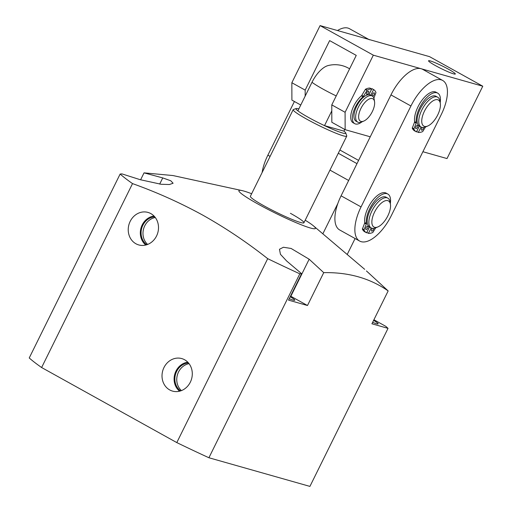 <?xml version="1.0" encoding="UTF-8"?>
<svg xmlns="http://www.w3.org/2000/svg" width="512" height="512" viewBox="0 0 512 512"><rect width="100%" height="100%" fill="white"/><g stroke="black" fill="none" stroke-linecap="round" stroke-linejoin="round"><path stroke-width="0.77" d="M184.608 359.757A16.902 14.989 -74.2 0 0 182.624 358.861A16.902 14.989 -74.2 0 0 163.469 368.64A16.902 14.989 -74.2 0 0 169.696 389.926A16.902 14.989 -74.2 0 0 173.414 391.322A16.902 14.989 -74.2 0 0 191.206 380.102A16.902 14.989 -74.2 0 0 184.608 359.757M187.795 362.195A16.102 14.285 -74.2 0 0 174.784 374.17A16.102 14.285 -74.2 0 0 179.571 391.194M188.499 362.97A15.251 13.53 -74.2 0 0 175.507 374.374A15.251 13.53 -74.2 0 0 180.57 390.906M189.056 363.674A15.251 13.53 -74.2 0 0 177.402 374.912A15.251 13.53 -74.2 0 0 181.421 390.598M150.829 213.594A16.902 14.989 -74.2 0 0 148.838 212.691A16.902 14.989 -74.2 0 0 129.683 222.47A16.902 14.989 -74.2 0 0 135.917 243.763A16.902 14.989 -74.2 0 0 139.635 245.152A16.902 14.989 -74.2 0 0 157.421 233.939A16.902 14.989 -74.2 0 0 150.829 213.594M154.016 216.032A16.102 14.285 -74.2 0 0 141.005 228.006A16.102 14.285 -74.2 0 0 145.792 245.03M154.714 216.806A15.251 13.53 -74.2 0 0 141.728 228.211A15.251 13.53 -74.2 0 0 146.79 244.742M155.277 217.51A15.251 13.53 -74.2 0 0 143.622 228.749A15.251 13.53 -74.2 0 0 147.642 244.435M251.642 193.734A42.669 4.013 26.3 0 0 241.984 190.579A42.669 4.013 26.3 0 0 258.195 204.16A42.669 4.013 26.3 0 0 301.338 224.826A42.669 4.013 26.3 0 0 313.568 225.958A42.669 4.013 26.3 0 0 305.197 220.198M140.602 179.821L144.038 172.858L162.746 177.914L170.784 180.768L173.107 183.245L169.382 184.518L161.178 184.275L140.256 179.706L121.926 173.888L120.134 174.042A165.344 15.558 26.3 0 0 132.525 183.603C156.922 192.326 180.416 202.88 203.008 215.27C225.517 227.93 247.078 242.4 267.699 258.669A165.344 15.558 26.3 0 0 299.821 273.824L301.613 273.677L286.662 261.011L280.442 254.31L279.475 249.267L283.424 247.258L291.104 248.461L309.158 259.219L323.731 272.646C348.525 272.166 370.003 278.259 388.16 290.925L366.432 270.944M370.662 274.822L367.629 272.026M298.867 108.87A27.738 2.611 26.3 0 0 296.269 108.538A27.738 2.611 26.3 0 0 297.888 110.848A27.738 2.611 26.3 0 0 308.589 117.498A27.738 2.611 26.3 0 0 324.512 125.632A27.738 2.611 26.3 0 0 345.773 133.005L346.746 135.834A29.869 2.81 -153.7 0 1 346.746 136.134A29.869 2.81 -153.7 0 1 306.701 119.136A29.869 2.81 -153.7 0 1 293.19 109.664L250.374 196.301A29.869 2.81 26.3 0 0 263.885 205.773A29.869 2.81 26.3 0 0 303.93 222.771A29.869 2.81 26.3 0 0 290.413 213.299M388.16 290.925L371.917 323.789L388.026 328.358L309.92 486.4L208.915 457.754A165.344 15.558 26.3 0 1 176.8 442.592L41.619 367.526A165.344 15.558 26.3 0 1 29.229 357.965L120.134 174.042M144.038 172.858L172.96 175.546L241.984 190.579M372.627 322.349A14.931 1.408 26.3 0 0 378.144 323.853A14.931 1.408 26.3 0 0 373.6 320.384M289.242 298.701A14.931 1.408 26.3 0 0 294.758 300.198A14.931 1.408 26.3 0 0 290.214 296.73M388.026 328.358L385.882 326.394L373.914 319.75M301.613 273.677L288.531 300.134L307.482 305.51L290.848 296.275A21.338 2.01 26.3 0 0 290.528 296.096M307.482 305.51L323.731 272.646M299.821 273.824L208.915 457.754M267.699 258.669L176.8 442.592M132.525 183.603L41.619 367.526M347.2 254.49L355.091 238.528M322.842 233.824L337.824 203.514M348.659 180.493L329.958 170.106M358.586 160.41L339.878 150.022M338.285 153.254L356.986 163.642M349.606 68.838A27.738 27.738 0 0 0 328.045 65.587A21.862 9.882 119 0 0 312.006 82.285L297.888 110.848M331.802 110.88L324.512 125.632L343.93 131.142L344.762 129.459M293.19 109.664A29.869 2.81 -153.7 0 1 293.427 109.485L296.269 108.538M345.773 133.005A27.738 2.611 26.3 0 0 343.93 131.142M368.742 39.398L349.485 28.71A34.138 15.43 119 0 0 347.974 28.083A34.138 15.43 119 0 0 337.485 30.534M369.453 39.795A34.138 15.43 119 0 0 367.936 39.174M294.406 101.498L267.878 155.168A34.138 15.43 119 0 0 262.106 172.563M373.152 109.76A12.8 5.786 119 0 0 374.56 101.76A12.8 5.786 119 0 0 368.506 99.392A12.8 5.786 119 0 0 360.122 110.221A12.8 5.786 119 0 0 363.84 121.056A12.8 5.786 119 0 0 373.152 109.76M363.84 121.056L361.715 121.978A14.931 6.752 -61 0 1 357.722 122.118A14.931 6.752 -61 0 1 357.376 109.331A14.931 6.752 -61 0 1 372.224 96.006A14.931 6.752 -61 0 1 374.214 99.469L374.56 101.76M372.224 96.006L370.56 95.085A14.931 6.752 119 0 0 355.712 108.41A14.931 6.752 119 0 0 356.058 121.197L357.722 122.118M438.797 100.333A14.931 6.752 119 0 0 425.805 108.698A14.931 6.752 119 0 0 423.354 125.798A14.931 6.752 119 0 0 427.814 125.984A14.931 6.752 119 0 0 440.32 103.469A14.931 6.752 119 0 0 438.797 100.333M427.814 125.984L425.69 126.906A17.069 7.712 -61 0 1 421.126 127.059A17.069 7.712 -61 0 1 420.589 126.694A17.069 7.712 -61 0 1 423.027 107.77A17.069 7.712 -61 0 1 437.702 97.222A17.069 7.712 -61 0 1 438.24 97.587A17.069 7.712 -61 0 1 439.974 101.178L440.32 103.469M437.702 97.222L436.038 96.294A17.069 7.712 119 0 0 421.363 106.848A17.069 7.712 119 0 0 418.925 125.773A17.069 7.712 119 0 0 419.462 126.138L421.126 127.059M453.581 73.862A14.931 1.408 26.3 0 0 455.322 74.01A14.931 1.408 26.3 0 0 445.664 67.712A14.931 1.408 26.3 0 0 430.291 60.928A14.931 1.408 26.3 0 0 428.55 60.781A14.931 1.408 26.3 0 0 438.208 67.078A14.931 1.408 26.3 0 0 453.581 73.862M331.834 122.285L331.782 104.896L345.094 112.288L345.146 129.677L331.834 122.285M300.768 105.03L291.904 100.109L291.853 82.726L320.083 25.6L429.53 56.64L482.771 86.208L447.008 158.566L422.893 151.725M345.094 112.288L373.325 55.168L482.771 86.208M370.253 136.794L345.146 129.677M331.782 104.896L356.25 55.392L329.632 40.608L305.165 90.118L305.178 96.096M320.083 25.6L373.325 55.168M291.853 82.726L305.165 90.118M359.635 241.056L339.674 229.965A34.138 15.43 -61 0 1 341.082 195.827L390.957 94.906A34.138 15.43 -61 0 1 422.694 69.363L442.656 80.448A34.138 15.43 -61 0 1 441.248 114.592L391.373 215.514A34.138 15.43 -61 0 1 361.152 241.677A34.138 15.43 -61 0 1 359.635 241.056A34.138 15.43 -61 0 1 361.05 206.912L410.925 105.99A34.138 15.43 -61 0 1 442.656 80.448M390.15 203.155A14.931 6.752 119 0 0 378.496 205.99A14.931 6.752 119 0 0 372.25 224.813A14.931 6.752 119 0 0 377.939 226.899A14.931 6.752 119 0 0 390.438 204.39A14.931 6.752 119 0 0 390.15 203.155M377.939 226.899L375.808 227.821A17.069 7.712 -61 0 1 371.251 227.981A17.069 7.712 -61 0 1 369.306 225.44A17.069 7.712 -61 0 1 374.528 206.496A17.069 7.712 -61 0 1 387.821 198.138A17.069 7.712 -61 0 1 389.766 200.685A17.069 7.712 -61 0 1 390.099 202.093L390.438 204.39M387.821 198.138L386.157 197.216A17.069 7.712 119 0 0 372.864 205.568A17.069 7.712 119 0 0 367.642 224.512A17.069 7.712 119 0 0 369.587 227.059L371.251 227.981M368.454 93.03A1.811 0.819 119 0 0 368.531 91.219A1.811 0.819 119 0 0 366.842 92.576A1.811 0.819 119 0 0 366.771 94.387A1.811 0.819 119 0 0 368.454 93.03M374.138 94.643A1.811 0.819 119 0 0 374.214 92.832A1.811 0.819 119 0 0 372.531 94.189A1.811 0.819 119 0 0 372.454 96A1.811 0.819 119 0 0 374.138 94.643M367.008 90.355L365.344 89.427L365.581 89.184A21.229 9.594 119 0 1 370.016 88.096L371.68 89.024A21.229 9.594 119 0 0 367.245 90.112L363.469 96.288A1.069 0.48 -61 0 1 363.072 96.768L361.408 95.846A16.749 7.571 119 0 0 353.766 106.003A16.749 7.571 119 0 0 353.075 122.752L354.739 123.674A16.749 7.571 119 0 0 361.933 121.888M363.072 96.768A16.749 7.571 119 0 0 355.43 106.925A16.749 7.571 119 0 0 354.739 123.674M368.883 94.682L371.68 89.024M371.994 88.678A21.229 9.594 119 0 0 371.955 88.659A21.229 9.594 119 0 0 371.91 88.634L373.574 89.562L370.784 95.206M371.91 88.634L368.922 94.682M373.875 98.093L375.974 92.589A21.229 9.594 119 0 0 373.619 89.581A21.229 9.594 119 0 0 373.574 89.562M365.344 89.427L361.805 95.36L363.469 96.288M361.408 95.846A1.069 0.48 119 0 0 361.805 95.36M417.53 127.2A1.811 0.819 -61 0 1 415.84 128.557A1.811 0.819 -61 0 1 415.917 126.746A1.811 0.819 -61 0 1 417.6 125.389A1.811 0.819 -61 0 1 417.53 127.2M423.539 127.501A1.811 0.819 -61 0 1 423.213 128.813A1.811 0.819 -61 0 1 421.53 130.17A1.811 0.819 -61 0 1 421.6 128.358A1.811 0.819 -61 0 1 422.221 127.456M414.784 130.976A23.578 10.656 -61 0 1 414.643 130.906A23.578 10.656 -61 0 1 412.256 128.16L414.502 122.272A1.069 0.48 119 0 0 414.611 121.619L416.275 122.547A19.418 8.774 -61 0 1 419.674 107.667A19.418 8.774 -61 0 1 437.722 93.139A19.418 8.774 -61 0 1 440.198 102.675M414.611 121.619A19.418 8.774 -61 0 1 418.01 106.746A19.418 8.774 -61 0 1 436.058 92.218L437.722 93.139M419.334 126.061L416.448 131.904A23.578 10.656 -61 0 1 416.307 131.827A23.578 10.656 -61 0 1 413.92 129.082L412.256 128.16M425.53 126.97L422.688 131.571A23.578 10.656 -61 0 1 418.342 132.442L416.678 131.514L419.366 126.08M418.342 132.442L421.024 127.008M412.288 127.846L413.952 128.774L416.166 123.194L414.502 122.272M416.275 122.547A1.069 0.48 -61 0 1 416.166 123.194M367.648 228.122A1.811 0.819 -61 0 1 365.965 229.478A1.811 0.819 -61 0 1 366.042 227.661A1.811 0.819 -61 0 1 367.725 226.304A1.811 0.819 -61 0 1 367.648 228.122M373.664 228.416A1.811 0.819 -61 0 1 373.338 229.728A1.811 0.819 -61 0 1 371.648 231.091A1.811 0.819 -61 0 1 371.725 229.274A1.811 0.819 -61 0 1 372.346 228.371M364.902 231.898A23.578 10.656 -61 0 1 364.762 231.821A23.578 10.656 -61 0 1 362.381 229.075L364.621 223.194A1.069 0.48 119 0 0 364.736 222.541L366.4 223.462A19.418 8.774 -61 0 1 369.798 208.589A19.418 8.774 -61 0 1 387.846 194.061A19.418 8.774 -61 0 1 390.323 203.597M364.736 222.541A19.418 8.774 -61 0 1 368.134 207.661A19.418 8.774 -61 0 1 386.182 193.133L387.846 194.061M369.453 226.982L366.566 232.819A23.578 10.656 -61 0 1 366.426 232.749A23.578 10.656 -61 0 1 364.045 230.003L362.381 229.075M375.654 227.885L372.813 232.486A23.578 10.656 -61 0 1 368.461 233.357L366.797 232.435L369.485 227.002M368.461 233.357L371.149 227.923M362.413 228.768L364.077 229.69L366.285 224.115L364.621 223.194M366.4 223.462A1.069 0.48 -61 0 1 366.285 224.115M159.686 184.102L162.746 177.914M290.848 296.275L309.158 259.219M312.006 82.285A27.738 2.611 26.3 0 0 322.707 88.941A27.738 2.611 26.3 0 0 336.218 95.923M270.093 156.403L267.878 155.168M341.082 195.827L361.05 206.912M390.957 94.906L410.925 105.99M365.581 89.184L367.245 90.112M313.568 225.958L364.691 269.331M346.746 136.134L303.93 222.771M371.955 88.659L373.619 89.581M416.307 131.827L414.643 130.906M366.426 232.749L364.762 231.821"/></g></svg>
